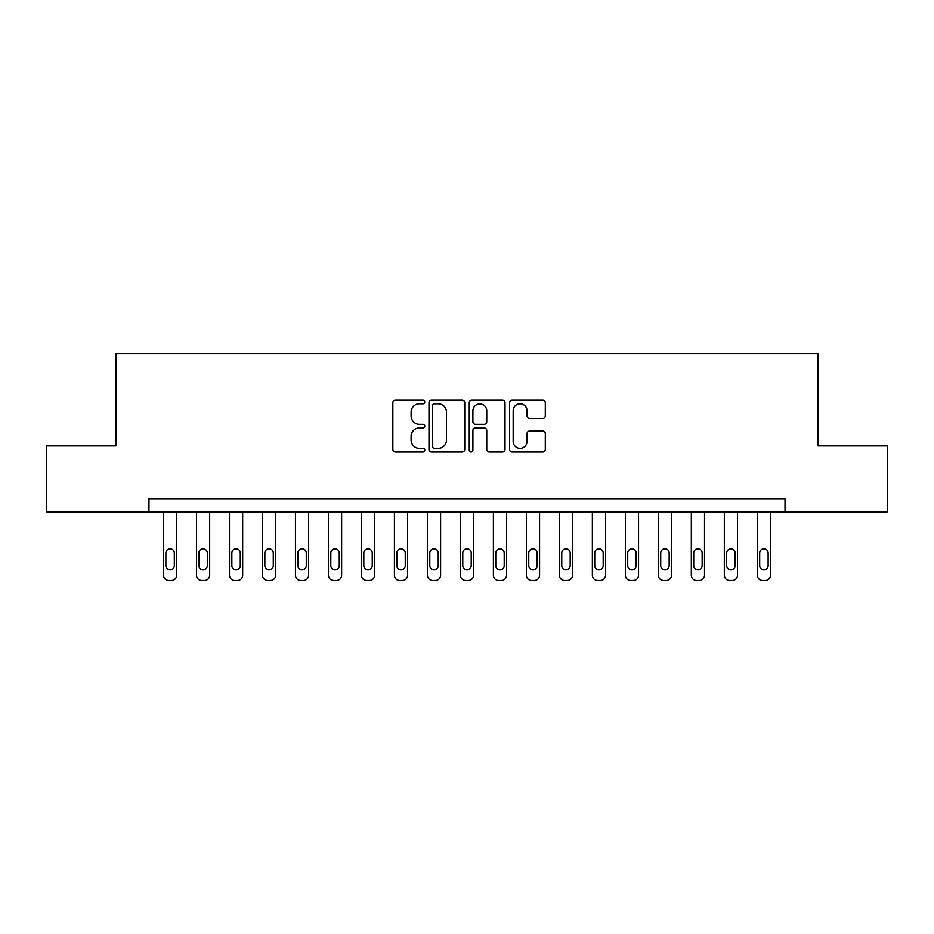 <?xml version="1.0" encoding="UTF-8"?>
<svg xmlns="http://www.w3.org/2000/svg" width="934" height="934" viewBox="0 0 934 934"><rect width="100%" height="100%" fill="white"/><g stroke="black" fill="none" stroke-linecap="round" stroke-linejoin="round"><path stroke-width="1.4" d="M424.772 401.994A1.81 1.81 0 0 0 422.962 400.184L395.432 400.184A2.592 2.592 0 0 0 392.84 402.776L392.84 449.406A2.592 2.592 0 0 0 395.432 451.998L422.962 451.998A1.81 1.81 0 0 0 424.772 450.188A1.81 1.81 0 0 0 422.962 448.367L419.401 448.367A8.289 8.289 0 0 1 411.112 440.077L411.112 436.19A8.289 8.289 0 0 1 419.401 427.9L422.962 427.9A1.81 1.81 0 0 0 424.772 426.091A1.81 1.81 0 0 0 422.962 424.281L419.401 424.281A8.289 8.289 0 0 1 411.112 415.992L411.112 412.104A8.289 8.289 0 0 1 419.401 403.815L422.962 403.815A1.81 1.81 0 0 0 424.772 401.994M542.712 418.444A2.592 2.592 0 0 0 545.304 415.863L545.304 402.776A2.592 2.592 0 0 0 542.712 400.184L512.136 400.184A2.592 2.592 0 0 0 509.555 402.776L509.555 449.406A2.592 2.592 0 0 0 512.136 451.998L542.712 451.998A2.592 2.592 0 0 0 545.304 449.406L545.304 433.609A2.592 2.592 0 0 0 542.712 431.018L529.625 431.018A2.592 2.592 0 0 0 527.033 433.609L527.033 441.443A6.935 6.935 0 0 1 520.11 448.367A6.935 6.935 0 0 1 513.175 441.443L513.175 410.738A6.935 6.935 0 0 1 520.11 403.815A6.935 6.935 0 0 1 527.033 410.738L527.033 415.863A2.592 2.592 0 0 0 529.625 418.444L542.712 418.444M148.973 511.867L46.7 511.867L46.7 445.892L115.979 445.892L115.979 353.507L818.021 353.507L818.021 445.892L887.3 445.892L887.3 511.867L785.027 511.867L785.027 498.674L148.973 498.674L148.973 511.867L785.027 511.867M464.735 402.776A2.592 2.592 0 0 0 462.143 400.184L431.578 400.184A2.592 2.592 0 0 0 428.986 402.776L428.986 449.406A2.592 2.592 0 0 0 431.578 451.998L462.143 451.998A2.592 2.592 0 0 0 464.735 449.406L464.735 402.776M471.857 400.184L502.422 400.184A2.592 2.592 0 0 1 505.014 402.776L505.014 449.406A2.592 2.592 0 0 1 502.422 451.998L489.346 451.998A2.592 2.592 0 0 1 486.754 449.406L486.754 430.492A2.592 2.592 0 0 0 484.162 427.9L475.488 427.9A2.592 2.592 0 0 0 472.896 430.492L472.896 450.188A1.81 1.81 0 0 1 471.075 451.998A1.81 1.81 0 0 1 469.265 450.188L469.265 402.776A2.592 2.592 0 0 1 471.857 400.184M434.427 403.815A1.81 1.81 0 0 0 432.605 405.625L432.605 446.557A1.81 1.81 0 0 0 434.427 448.367L438.174 448.367A8.289 8.289 0 0 0 446.475 440.077L446.475 412.104A8.289 8.289 0 0 0 438.174 403.815L434.427 403.815M486.754 410.867A6.935 6.935 0 0 0 479.819 403.943A6.935 6.935 0 0 0 472.896 410.867L472.896 421.689A2.592 2.592 0 0 0 475.488 424.281L484.162 424.281A2.592 2.592 0 0 0 486.754 421.689L486.754 410.867M176.678 511.867L176.678 575.204A5.277 5.277 0 0 1 171.401 580.493L168.762 580.493A5.277 5.277 0 0 1 163.485 575.204L163.485 511.867M174.308 565.712L174.308 553.045A4.226 4.226 0 0 0 170.081 548.818A4.226 4.226 0 0 0 165.867 553.045L165.867 565.712A4.226 4.226 0 0 0 170.081 569.927A4.226 4.226 0 0 0 174.308 565.712M209.671 511.867L209.671 575.204A5.277 5.277 0 0 1 204.394 580.493L201.756 580.493A5.277 5.277 0 0 1 196.479 575.204L196.479 511.867M207.301 565.712L207.301 553.045A4.226 4.226 0 0 0 203.075 548.818A4.226 4.226 0 0 0 198.849 553.045L198.849 565.712A4.226 4.226 0 0 0 203.075 569.927A4.226 4.226 0 0 0 207.301 565.712M242.665 511.867L242.665 575.204A5.277 5.277 0 0 1 237.388 580.493L234.749 580.493A5.277 5.277 0 0 1 229.472 575.204L229.472 511.867M240.283 565.712L240.283 553.045A4.226 4.226 0 0 0 236.068 548.818A4.226 4.226 0 0 0 231.842 553.045L231.842 565.712A4.226 4.226 0 0 0 236.068 569.927A4.226 4.226 0 0 0 240.283 565.712M275.658 511.867L275.658 575.204A5.277 5.277 0 0 1 270.381 580.493L267.731 580.493A5.277 5.277 0 0 1 262.454 575.204L262.454 511.867M273.277 565.712L273.277 553.045A4.226 4.226 0 0 0 269.062 548.818A4.226 4.226 0 0 0 264.836 553.045L264.836 565.712A4.226 4.226 0 0 0 269.062 569.927A4.226 4.226 0 0 0 273.277 565.712M308.64 511.867L308.64 575.204A5.277 5.277 0 0 1 303.363 580.493L300.725 580.493A5.277 5.277 0 0 1 295.448 575.204L295.448 511.867M306.27 565.712L306.27 553.045A4.226 4.226 0 0 0 302.044 548.818A4.226 4.226 0 0 0 297.829 553.045L297.829 565.712A4.226 4.226 0 0 0 302.044 569.927A4.226 4.226 0 0 0 306.27 565.712M341.634 511.867L341.634 575.204A5.277 5.277 0 0 1 336.357 580.493L333.718 580.493A5.277 5.277 0 0 1 328.441 575.204L328.441 511.867M339.264 565.712L339.264 553.045A4.226 4.226 0 0 0 335.037 548.818A4.226 4.226 0 0 0 330.811 553.045L330.811 565.712A4.226 4.226 0 0 0 335.037 569.927A4.226 4.226 0 0 0 339.264 565.712M374.627 511.867L374.627 575.204A5.277 5.277 0 0 1 369.35 580.493L366.712 580.493A5.277 5.277 0 0 1 361.435 575.204L361.435 511.867M372.246 565.712L372.246 553.045A4.226 4.226 0 0 0 368.031 548.818A4.226 4.226 0 0 0 363.805 553.045L363.805 565.712A4.226 4.226 0 0 0 368.031 569.927A4.226 4.226 0 0 0 372.246 565.712M407.621 511.867L407.621 575.204A5.277 5.277 0 0 1 402.344 580.493L399.694 580.493A5.277 5.277 0 0 1 394.417 575.204L394.417 511.867M405.239 565.712L405.239 553.045A4.226 4.226 0 0 0 401.025 548.818A4.226 4.226 0 0 0 396.798 553.045L396.798 565.712A4.226 4.226 0 0 0 401.025 569.927A4.226 4.226 0 0 0 405.239 565.712M440.603 511.867L440.603 575.204A5.277 5.277 0 0 1 435.326 580.493L432.687 580.493A5.277 5.277 0 0 1 427.41 575.204L427.41 511.867M438.233 565.712L438.233 553.045A4.226 4.226 0 0 0 434.006 548.818A4.226 4.226 0 0 0 429.792 553.045L429.792 565.712A4.226 4.226 0 0 0 434.006 569.927A4.226 4.226 0 0 0 438.233 565.712M473.596 511.867L473.596 575.204A5.277 5.277 0 0 1 468.319 580.493L465.681 580.493A5.277 5.277 0 0 1 460.404 575.204L460.404 511.867M471.226 565.712L471.226 553.045A4.226 4.226 0 0 0 467 548.818A4.226 4.226 0 0 0 462.774 553.045L462.774 565.712A4.226 4.226 0 0 0 467 569.927A4.226 4.226 0 0 0 471.226 565.712M506.59 511.867L506.59 575.204A5.277 5.277 0 0 1 501.313 580.493L498.674 580.493A5.277 5.277 0 0 1 493.397 575.204L493.397 511.867M504.208 565.712L504.208 553.045A4.226 4.226 0 0 0 499.994 548.818A4.226 4.226 0 0 0 495.767 553.045L495.767 565.712A4.226 4.226 0 0 0 499.994 569.927A4.226 4.226 0 0 0 504.208 565.712M539.583 511.867L539.583 575.204A5.277 5.277 0 0 1 534.306 580.493L531.656 580.493A5.277 5.277 0 0 1 526.379 575.204L526.379 511.867M537.202 565.712L537.202 553.045A4.226 4.226 0 0 0 532.975 548.818A4.226 4.226 0 0 0 528.761 553.045L528.761 565.712A4.226 4.226 0 0 0 532.975 569.927A4.226 4.226 0 0 0 537.202 565.712M572.565 511.867L572.565 575.204A5.277 5.277 0 0 1 567.288 580.493L564.65 580.493A5.277 5.277 0 0 1 559.373 575.204L559.373 511.867M570.195 565.712L570.195 553.045A4.226 4.226 0 0 0 565.969 548.818A4.226 4.226 0 0 0 561.754 553.045L561.754 565.712A4.226 4.226 0 0 0 565.969 569.927A4.226 4.226 0 0 0 570.195 565.712M605.559 511.867L605.559 575.204A5.277 5.277 0 0 1 600.282 580.493L597.643 580.493A5.277 5.277 0 0 1 592.366 575.204L592.366 511.867M603.189 565.712L603.189 553.045A4.226 4.226 0 0 0 598.963 548.818A4.226 4.226 0 0 0 594.736 553.045L594.736 565.712A4.226 4.226 0 0 0 598.963 569.927A4.226 4.226 0 0 0 603.189 565.712M638.552 511.867L638.552 575.204A5.277 5.277 0 0 1 633.275 580.493L630.637 580.493A5.277 5.277 0 0 1 625.36 575.204L625.36 511.867M636.171 565.712L636.171 553.045A4.226 4.226 0 0 0 631.956 548.818A4.226 4.226 0 0 0 627.73 553.045L627.73 565.712A4.226 4.226 0 0 0 631.956 569.927A4.226 4.226 0 0 0 636.171 565.712M671.546 511.867L671.546 575.204A5.277 5.277 0 0 1 666.269 580.493L663.619 580.493A5.277 5.277 0 0 1 658.342 575.204L658.342 511.867M669.164 565.712L669.164 553.045A4.226 4.226 0 0 0 664.938 548.818A4.226 4.226 0 0 0 660.723 553.045L660.723 565.712A4.226 4.226 0 0 0 664.938 569.927A4.226 4.226 0 0 0 669.164 565.712M704.528 511.867L704.528 575.204A5.277 5.277 0 0 1 699.251 580.493L696.612 580.493A5.277 5.277 0 0 1 691.335 575.204L691.335 511.867M702.158 565.712L702.158 553.045A4.226 4.226 0 0 0 697.931 548.818A4.226 4.226 0 0 0 693.717 553.045L693.717 565.712A4.226 4.226 0 0 0 697.931 569.927A4.226 4.226 0 0 0 702.158 565.712M737.521 511.867L737.521 575.204A5.277 5.277 0 0 1 732.244 580.493L729.606 580.493A5.277 5.277 0 0 1 724.329 575.204L724.329 511.867M735.151 565.712L735.151 553.045A4.226 4.226 0 0 0 730.925 548.818A4.226 4.226 0 0 0 726.699 553.045L726.699 565.712A4.226 4.226 0 0 0 730.925 569.927A4.226 4.226 0 0 0 735.151 565.712M770.515 511.867L770.515 575.204A5.277 5.277 0 0 1 765.238 580.493L762.599 580.493A5.277 5.277 0 0 1 757.322 575.204L757.322 511.867M768.133 565.712L768.133 553.045A4.226 4.226 0 0 0 763.919 548.818A4.226 4.226 0 0 0 759.692 553.045L759.692 565.712A4.226 4.226 0 0 0 763.919 569.927A4.226 4.226 0 0 0 768.133 565.712"/></g></svg>
